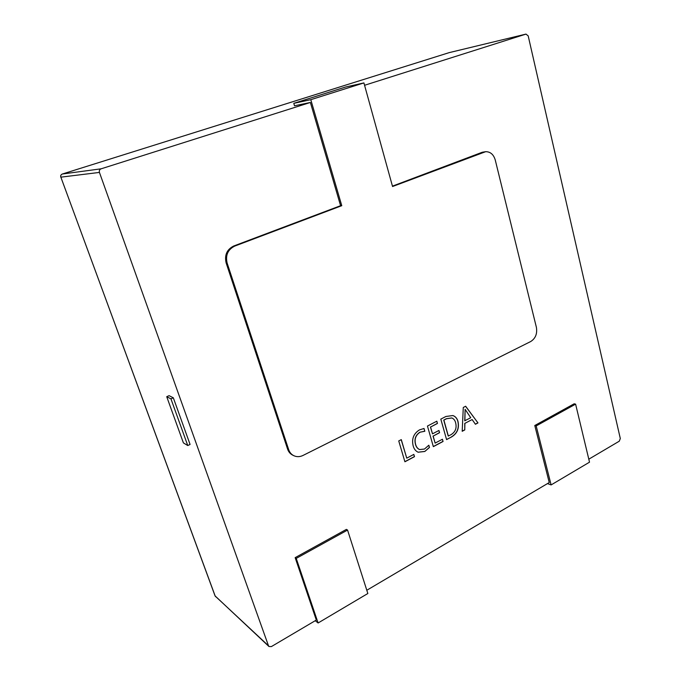 <?xml version="1.0" encoding="UTF-8"?>
<svg xmlns="http://www.w3.org/2000/svg" width="681" height="681" viewBox="0 0 681 681"><rect width="100%" height="100%" fill="white"/><g stroke="black" fill="none" stroke-linecap="round" stroke-linejoin="round"><path stroke-width="1.02" d="M428.826 445.221L429.473 447.477L424.808 451.469L418.134 452.227C415.64 451.069 413.98 448.958 413.171 445.885C411.511 438.947 413.605 433.627 419.428 429.915L424.025 428.485L424.825 431.26L420.109 432.188C415.725 435.074 414.227 439.143 415.614 444.404C416.261 446.898 417.589 448.617 419.607 449.562L424.493 449.034L428.826 445.221M451.443 437.015L446.574 439.603L440.811 419.121L445.91 416.474L452.899 415.546C455.504 416.466 457.215 418.474 458.024 421.582C459.394 428.426 457.198 433.576 451.443 437.015L446.549 439.509M364.573 85.278L525.945 34.11L528.184 35.855L620.306 438.53L619.276 441.194L588.801 459.19M485.672 151.684L392.554 186.526L363.918 82.912L345.65 87.006L293.792 103.333L310.791 99.681L341.768 205.688L234.724 246.096C227.88 249.535 225.343 255.188 227.122 263.045L288.676 449.639C289.629 452.397 291.306 454.406 293.724 455.649C296.703 457.053 299.793 456.985 303.002 455.453L530.695 341.539C535.513 338.448 537.411 333.733 536.398 327.374L495.24 159.95C493.572 154.451 490.38 151.693 485.672 151.684L482.233 152.263L392.452 186.134M525.945 34.11L449.205 52.624L62.363 174.013L101.137 168.811L310.383 102.465L340.585 205.696L233.719 246.003C226.884 249.442 224.355 255.077 226.135 262.917L287.595 449.111C288.548 451.861 290.225 453.861 292.643 455.112L293.724 455.649M101.137 168.811C99.562 169.492 99 170.701 99.435 172.421L60.856 177.162L215.187 596.071L268.493 645.784L99.435 172.421M268.493 645.784L268.952 646.499L271.378 646.592L316.316 620.068L295.154 557.645L346.399 529.384L347.557 530.065L296.235 558.394L318.104 622.979L315.243 620.697M575.607 404.148L536.177 425.923L551.116 484.923L589.516 462.169L575.607 404.148L574.168 403.79L534.781 425.514L549.244 482.548L366.804 590.257M465.651 406.242L477.96 422.91L475.423 424.263L472.129 419.539L464.893 423.361L464.765 429.924L462.195 431.294L463.284 407.468L465.651 406.242M442.429 439.236L443.067 441.475L433.346 446.642L427.455 426.051L436.827 421.19L437.466 423.454L430.562 427.038L432.503 433.84L438.939 430.46L439.577 432.716L433.15 436.095L435.142 443.101L442.429 439.236M413.818 454.406L414.482 456.679L404.906 461.769L398.743 440.939L401.288 439.62L406.753 458.16L413.818 454.406M169.084 395.661L173.323 397.806L190.076 444.455L187.752 445.536L183.402 442.888L166.726 396.7L169.084 395.661M293.792 103.333L294.515 105.785L310.383 102.465M536.177 425.923L534.781 425.514M551.116 484.923L547.473 483.587M296.235 558.394L295.154 557.645M318.104 622.979L367.842 593.509L347.557 530.065M341.768 205.688L340.585 205.696M310.791 99.681L363.918 82.912M166.726 396.7L170.948 398.853L173.323 397.806M170.948 398.853L187.752 445.536M465.574 406.276L477.96 422.91M477.832 422.867L475.364 424.178M464.893 423.361L472.129 419.539M464.757 423.318L464.765 429.924M464.638 429.881L462.195 431.184M465.123 409.349L464.74 420.781L470.741 417.734L465.123 409.349L464.876 420.824M452.839 415.529C455.402 416.457 457.096 418.457 457.896 421.539L458.024 421.582M457.896 421.539C459.266 428.383 457.07 433.525 451.307 436.972M451.784 417.947L446.404 418.696L443.74 420.083L448.217 436.044L450.89 434.75C455.334 432.103 456.925 428.153 455.657 422.884C455.087 420.424 453.818 418.789 451.843 417.964L446.532 418.738L443.876 420.117L448.353 436.095M442.327 439.288L443.067 441.475M442.931 441.424L433.312 446.54M436.725 421.241L437.466 423.454M437.338 423.412L430.562 427.038M430.435 426.996L432.503 433.84M438.836 430.511L439.577 432.716M439.449 432.665L433.15 436.095M433.014 436.044L435.142 443.101M428.749 445.34L429.473 447.477M429.345 447.426L424.808 451.469M424.68 451.426L418.074 452.201M423.914 428.494L424.825 431.26M424.697 431.218L420.109 432.188M419.981 432.146C415.597 435.031 414.099 439.1 415.495 444.352L415.614 444.404M415.495 444.352C416.134 446.855 417.462 448.575 419.479 449.511L419.539 449.537M413.725 454.457L414.482 456.679M414.354 456.628L404.872 461.667M401.194 439.671L406.753 458.16M483.621 152.152L482.233 152.263M234.724 246.096L233.719 246.003M227.122 263.045L226.135 262.917M288.676 449.639L287.595 449.111M526.038 34.084L449.162 52.641L62.337 174.021C60.924 174.625 60.405 175.672 60.796 177.154L60.856 177.162C60.473 175.664 60.967 174.617 62.363 174.013L62.32 174.03M268.952 646.499L215.051 595.866L60.847 177.12M215.613 596.718L215.034 595.654"/></g></svg>
